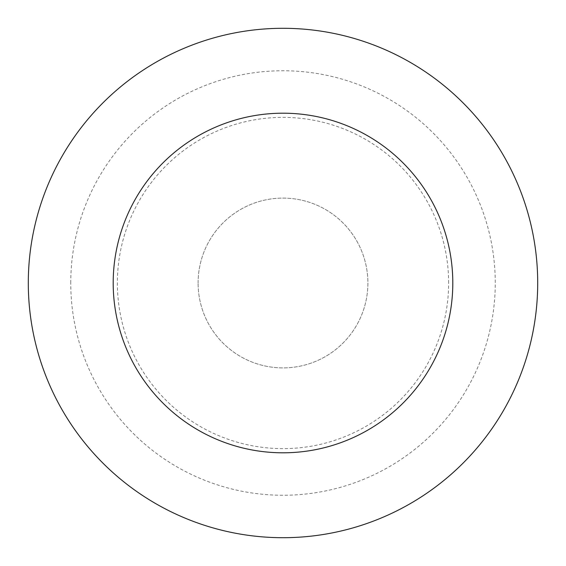 <?xml version="1.0" encoding="UTF-8"?>
<svg xmlns="http://www.w3.org/2000/svg" width="566" height="566" viewBox="0 0 566 566"><rect width="100%" height="100%" fill="white"/><g stroke="black" fill="none" stroke-linecap="round" stroke-linejoin="round"><path stroke-width="0.42" stroke-dasharray="2.83 2.12" d="M198.1 283A84.9 84.9 0 0 1 325.45 209.477A84.9 84.9 0 0 1 325.45 356.523A84.9 84.9 0 0 1 198.1 283A84.9 84.9 0 0 0 283 367.9A84.9 84.9 0 0 0 367.9 283A84.9 84.9 0 0 0 283 198.1A84.9 84.9 0 0 0 198.1 283M28.3 283A254.7 254.7 0 0 1 283 28.3A254.7 254.7 0 0 1 537.7 283A254.7 254.7 0 0 1 283 537.7A254.7 254.7 0 0 1 28.3 283A254.7 254.7 0 0 1 283 28.3A254.7 254.7 0 0 1 537.7 283A254.7 254.7 0 0 1 283 537.7A254.7 254.7 0 0 1 28.3 283M70.75 283A212.25 212.25 0 0 1 389.125 99.184A212.25 212.25 0 0 1 389.125 466.816A212.25 212.25 0 0 1 70.75 283M448.626 283A165.626 165.626 0 0 0 200.187 139.561A165.626 165.626 0 0 0 200.187 426.439A165.626 165.626 0 0 0 448.626 283"/><path stroke-width="0.85" d="M283 28.3A254.7 254.7 0 0 1 503.577 410.35A254.7 254.7 0 0 1 62.423 410.35A254.7 254.7 0 0 1 283 28.3M452.8 283A169.8 169.8 0 0 0 198.1 135.946A169.8 169.8 0 0 0 198.1 430.054A169.8 169.8 0 0 0 452.8 283"/></g></svg>
